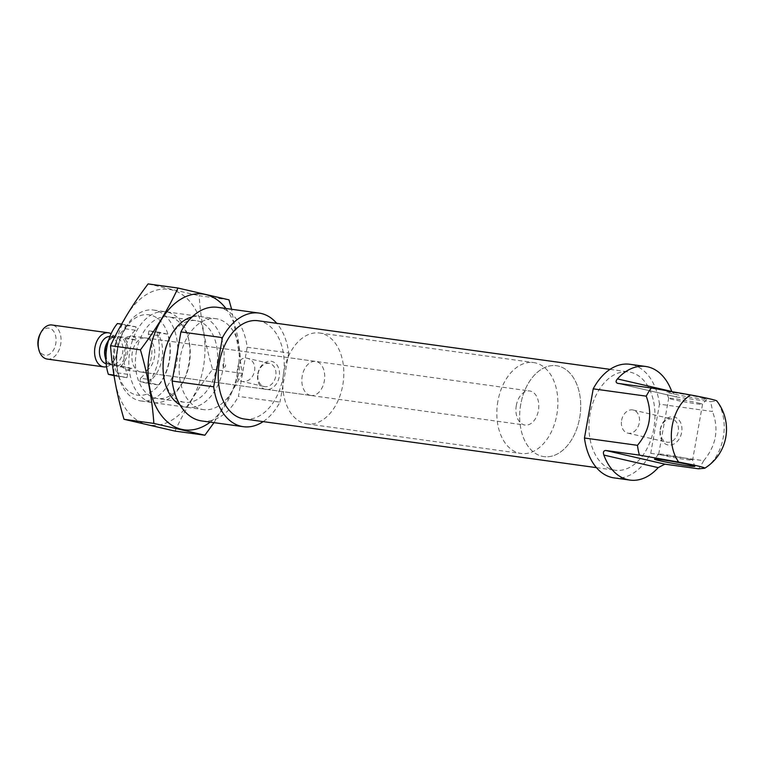 <?xml version="1.0" encoding="UTF-8"?>
<svg xmlns="http://www.w3.org/2000/svg" width="764" height="764" viewBox="0 0 764 764"><rect width="100%" height="100%" fill="white"/><g stroke="black" fill="none" stroke-linecap="round" stroke-linejoin="round"><path stroke-width="0.57" stroke-dasharray="3.82 2.86" d="M258.06 373.768A11.852 8.92 103 0 1 269.577 363.444A11.852 8.92 103 0 1 275.594 377.005A11.852 8.92 103 0 1 264.239 386.546A11.852 8.92 103 0 1 258.06 373.768M237.566 369.031C236.047 375.707 237.098 379.727 240.717 381.102C254.469 385.142 261.422 360.665 246.065 358.001C241.3 357.705 238.463 361.382 237.566 369.031M114.008 375.63L116.309 376.165L116.911 372.813A28.965 19.043 -82.1 0 1 124.761 328.74L125.353 325.397L117.398 323.554M113.922 375.086L127.015 377.636L127.607 374.293A28.965 19.043 -82.1 0 1 135.457 330.22L136.059 326.868L128.094 325.034A40.148 26.396 97.9 0 0 119.05 375.802M121.591 324.127L128.094 325.034M614.122 477.901A57.357 37.703 97.9 0 0 650.727 453.348L659.485 404.166L712.487 411.49A57.357 37.703 -82.1 0 0 710.549 401.692L716.804 401.014A30.675 1.375 10.1 0 0 716.775 400.928M659.485 404.166A57.357 37.703 97.9 0 0 629.822 364.275M671.757 391.483L676.808 397.032L617.398 383.299M617.627 383.337L676.808 397.032L710.549 401.692M650.727 453.348L703.73 460.663A57.357 37.703 -82.1 0 1 698.582 468.819M703.73 460.663C716.221 445.555 719.144 429.167 712.487 411.49M217.52 307.329A57.357 37.703 97.9 0 1 247.192 347.228L238.435 396.401L279.968 402.141A57.357 37.703 97.9 0 1 263.16 421.613M201.83 420.964A57.357 37.703 97.9 0 0 238.435 396.401M201.639 409.275A45.888 30.159 97.9 0 0 203.405 409.599A45.888 30.159 97.9 0 0 239.562 368.277A45.888 30.159 97.9 0 0 215.954 318.693A45.888 30.159 97.9 0 0 179.998 358.669A45.888 30.159 97.9 0 0 201.639 409.275M247.192 347.228L288.725 352.958A57.357 37.703 97.9 0 0 276.74 323.325M244.423 419.025A49.612 32.613 97.9 0 0 283.511 374.341A49.612 32.613 97.9 0 0 257.993 320.737M288.725 352.958L279.968 402.141M613.282 469.879A49.612 32.613 97.9 0 0 615.182 470.232A49.612 32.613 97.9 0 0 654.28 425.548A49.612 32.613 97.9 0 0 628.762 371.944A49.612 32.613 97.9 0 0 589.884 415.167A49.612 32.613 97.9 0 0 613.282 469.879M701.925 397.738A20.513 0.917 10.1 0 1 706.795 399.247A20.513 0.917 10.1 0 1 686.444 396.526A20.513 0.917 10.1 0 1 666.409 392.056A20.513 0.917 10.1 0 1 679.416 393.479A20.513 0.917 10.1 0 1 701.925 397.738M660.249 429.463A14.335 10.782 103 0 1 678.48 419.474A14.335 10.782 103 0 1 674.125 443.894A14.335 10.782 103 0 1 660.249 429.463M257.802 373.882A14.335 10.782 103 0 1 276.033 363.884A14.335 10.782 103 0 1 271.678 388.313A14.335 10.782 103 0 1 257.802 373.882M688.498 458.887A17.209 0.774 10.1 0 1 692.595 460.109A17.209 0.774 10.1 0 1 692.595 460.129A17.209 0.774 10.1 0 1 675.519 457.865A17.209 0.774 10.1 0 1 658.711 454.093A17.209 0.774 10.1 0 1 658.721 454.074A17.209 0.774 10.1 0 1 670.038 455.373A17.209 0.774 10.1 0 1 688.498 458.887M698.449 403.039A17.209 0.774 10.1 0 1 702.546 404.29A17.209 0.774 10.1 0 1 702.536 404.299A17.209 0.774 10.1 0 1 685.47 402.026A17.209 0.774 10.1 0 1 668.662 398.273A17.209 0.774 10.1 0 1 668.662 398.254A17.209 0.774 10.1 0 1 679.779 399.496A17.209 0.774 10.1 0 1 698.449 403.039M621.6 420.353A11.852 8.92 103 0 1 633.127 410.02A11.852 8.92 103 0 1 639.143 423.581A11.852 8.92 103 0 1 627.779 433.121A11.852 8.92 103 0 1 621.6 420.353M660.507 429.349A11.852 8.92 103 0 1 672.024 419.025A11.852 8.92 103 0 1 678.04 432.586A11.852 8.92 103 0 1 666.686 442.127A11.852 8.92 103 0 1 660.507 429.349M140.471 378.266L139.869 381.608L147.834 383.452A40.148 26.396 97.9 0 0 156.878 332.684L148.913 330.841L148.321 334.193A28.965 19.043 -82.1 0 1 140.471 378.266L151.177 379.746L150.575 383.089L158.54 384.932A40.148 26.396 97.9 0 0 167.583 334.164L159.619 332.321L159.027 335.673A28.965 19.043 -82.1 0 1 151.177 379.746M147.834 383.452L158.54 384.932M156.878 332.684L167.583 334.164M136.202 394.921A40.607 26.692 97.9 0 0 168.023 366.93A40.607 26.692 97.9 0 0 157.842 318.626A40.607 26.692 97.9 0 0 122.966 332.13A40.607 26.692 97.9 0 0 117.532 371.457A40.607 26.692 97.9 0 0 136.202 394.921M140.299 371.906A17.209 11.307 97.9 0 0 140.968 372.03A17.209 11.307 97.9 0 0 154.519 356.53A17.209 11.307 97.9 0 0 145.676 337.936A17.209 11.307 97.9 0 0 132.191 352.93A17.209 11.307 97.9 0 0 140.299 371.906M139.22 400.651A45.888 30.159 97.9 0 0 140.977 400.976A45.888 30.159 97.9 0 0 177.133 359.653A45.888 30.159 97.9 0 0 153.535 310.069A45.888 30.159 97.9 0 0 124.255 329.704A45.888 30.159 97.9 0 0 118.124 374.15A45.888 30.159 97.9 0 0 139.22 400.651M127.015 377.636L116.309 376.165M136.059 326.868L125.353 325.397M159.619 332.321L148.913 330.841M150.575 383.089L139.869 381.608M127.607 374.293L116.911 372.813M135.457 330.22L124.761 328.74M159.027 335.673L148.321 334.193M310.27 395.38A17.209 11.307 97.9 0 0 310.929 395.504A17.209 11.307 97.9 0 0 324.49 380.004A17.209 11.307 97.9 0 0 315.637 361.41A17.209 11.307 97.9 0 0 302.162 376.404A17.209 11.307 97.9 0 0 310.27 395.38M223.212 366.72L222.887 364.944C225.437 358.841 227.223 369.384 223.212 366.72M305.247 423.581A45.888 30.159 97.9 0 0 307.013 423.905A45.888 30.159 97.9 0 0 343.17 382.583A45.888 30.159 97.9 0 0 319.562 333.008A45.888 30.159 97.9 0 0 283.606 372.985A45.888 30.159 97.9 0 0 305.247 423.581M542.154 456.299A45.888 30.159 97.9 0 0 543.911 456.624A45.888 30.159 97.9 0 0 580.067 415.301A45.888 30.159 97.9 0 0 556.469 365.727A45.888 30.159 97.9 0 0 520.513 405.703A45.888 30.159 97.9 0 0 542.154 456.299M105.289 357.657A16.063 10.553 97.9 0 0 108.335 364.17L119.938 366.768A17.209 11.307 97.9 0 0 124.962 338.567L112.747 335.74A17.209 11.307 97.9 0 0 108.727 339.884M117.618 366.319A16.063 10.553 97.9 0 0 125.793 353.522A16.063 10.553 97.9 0 0 122.641 338.108M113.358 335.959A16.063 10.553 97.9 0 0 107.438 342.1M105.929 360.14A17.209 11.307 97.9 0 0 107.724 363.951L108.335 364.17M516.311 405.464A17.209 11.307 97.9 0 0 525.002 425.07A17.209 11.307 97.9 0 0 538.563 409.571A17.209 11.307 97.9 0 0 529.71 390.977A17.209 11.307 97.9 0 0 516.311 405.464M107.724 363.951L119.719 365.603L127.196 370.129L525.002 425.07M119.938 366.768L131.924 368.429L127.196 370.129M124.962 338.567L136.947 340.219L124.742 337.401L131.905 336.036L135.094 337.373L136.947 340.219M112.747 335.74L124.742 337.401M497.899 401.205A45.888 30.159 97.9 0 0 521.077 453.472A45.888 30.159 97.9 0 0 557.233 412.149A45.888 30.159 97.9 0 0 533.635 362.566A45.888 30.159 97.9 0 0 497.899 401.205M520.733 404.357A45.888 30.159 97.9 0 0 543.911 456.624A45.888 30.159 97.9 0 0 580.067 415.301A45.888 30.159 97.9 0 0 556.469 365.727A45.888 30.159 97.9 0 0 520.733 404.357M38.295 347.228A13.685 8.996 97.9 0 0 51.245 352.892A13.685 8.996 97.9 0 0 54.129 332.044A13.685 8.996 97.9 0 0 40.129 333.973M47.263 359.08A17.209 11.307 97.9 0 0 60.814 343.59A17.209 11.307 97.9 0 0 51.971 324.996M106.549 366.72A17.209 11.307 97.9 0 0 114.638 359.51A17.209 11.307 97.9 0 0 116.94 342.845A17.209 11.307 97.9 0 0 111.105 333.715M106.167 363.721A13.762 9.053 97.9 0 0 106.693 363.817A13.762 9.053 97.9 0 0 115.479 357.934A13.762 9.053 97.9 0 0 117.322 344.602A13.762 9.053 97.9 0 0 110.465 336.552A13.762 9.053 97.9 0 0 109.93 336.494M131.924 368.429L119.719 365.603M225.905 308.494A68.54 45.057 -82.1 0 1 210.215 422.12M192.079 316.926A45.888 30.159 -82.1 0 1 223.499 366.051A45.888 30.159 -82.1 0 1 179.941 404.834M214.006 422.645L242.455 373.434L231.607 309.277M228.999 299.841L199.127 295.716C200.808 319.858 205.287 344.383 212.573 369.308C197.246 389.516 184.726 410.106 175.013 431.097M148.111 283.912L199.127 295.716M242.455 373.434L212.573 369.308M129.918 350.38A45.888 30.159 -82.1 0 1 158.807 311.979A45.888 30.159 -82.1 0 1 188.507 338.576A45.888 30.159 -82.1 0 1 182.367 383.022A45.888 30.159 -82.1 0 1 144.95 399.658A45.888 30.159 -82.1 0 1 129.918 350.38M115.374 347.018A68.54 45.057 -82.1 0 1 191.774 303.91A68.54 45.057 -82.1 0 1 170.974 420.668A68.54 45.057 -82.1 0 1 115.374 347.018M163.677 355.327A41.227 27.103 -82.1 0 1 169.484 338.251A41.227 27.103 -82.1 0 1 195.785 320.613A41.227 27.103 -82.1 0 1 216.995 365.154A41.227 27.103 -82.1 0 1 184.506 402.284A41.227 27.103 -82.1 0 1 163.973 378.18A41.227 27.103 -82.1 0 1 163.677 355.327M136.384 351.555A41.227 27.103 -82.1 0 1 168.491 316.84A41.227 27.103 -82.1 0 1 189.023 340.945A41.227 27.103 -82.1 0 1 183.513 380.883A41.227 27.103 -82.1 0 1 157.212 398.522A41.227 27.103 -82.1 0 1 136.384 351.555M706.089 467.358A39.738 26.119 97.9 0 0 723.26 437.457A39.738 26.119 97.9 0 0 716.804 401.014M105.165 357.046A13.762 9.053 97.9 0 0 111.888 364.533A13.762 9.053 97.9 0 0 122.737 352.137A13.762 9.053 97.9 0 0 115.66 337.268A13.762 9.053 97.9 0 0 107.151 342.654M240.717 381.102L264.239 386.546M246.065 358.001L269.577 363.444M596.445 467.644L615.182 470.232M610.016 369.356L628.762 371.944M658.721 454.074L654.461 459.135M706.795 399.247L702.536 404.299L692.595 460.129L694.848 466.327M658.711 454.093L668.662 398.254M668.662 398.273L666.409 392.056M627.779 433.121L666.686 442.127M633.127 410.02L672.024 419.025M117.532 371.457L118.124 374.15M122.966 332.13L124.255 329.704M140.977 400.976L203.405 409.599M153.535 310.069L215.954 318.693M140.968 372.03L310.929 395.504M145.676 337.936L315.637 361.41M307.013 423.905L521.077 453.472M319.562 333.008L533.635 362.566M131.905 336.036L529.71 390.977M106.693 363.817L111.888 364.533L108.402 362.48L106.664 359.615L105.728 348.919C109.901 335.463 113.292 338.022 115.66 337.268L110.465 336.552M117.322 344.602L116.94 342.845M115.479 357.934L114.638 359.51M163.973 378.18L164.489 380.548M169.484 338.251L170.63 336.112M195.785 320.613L168.491 316.84M184.506 402.284L157.212 398.522M189.023 340.945L188.507 338.576M183.513 380.883L182.367 383.022"/><path stroke-width="1.15" d="M121.591 324.127L117.398 323.554A40.148 26.396 97.9 0 0 108.354 374.322L114.008 375.63M108.354 374.322L113.922 375.086M645.656 366.462L629.822 364.275A57.357 37.703 97.9 0 0 593.217 388.838L646.22 396.153A57.357 37.703 -82.1 0 1 651.358 387.997L617.627 383.337C615.669 382.516 615.603 381.035 617.436 378.915A57.357 37.703 97.9 0 1 645.656 366.462A57.357 37.703 97.9 0 1 671.757 391.483L617.436 378.915M664.852 464.159L605.671 450.464C603.503 450.77 602.911 452.298 603.866 455.067A57.357 37.703 97.9 0 0 629.966 480.088A57.357 37.703 97.9 0 0 658.196 467.635L664.852 464.159L698.582 468.819L704.733 468.265M605.671 450.464L639.401 455.124A57.357 37.703 -82.1 0 1 637.462 445.326L584.46 438.011A57.357 37.703 97.9 0 0 614.122 477.901L629.966 480.088M646.22 396.153C652.857 413.907 649.935 430.294 637.462 445.326M639.401 455.124L678.709 462.096A30.675 1.375 -169.9 0 1 704.838 468.141A39.738 26.119 97.9 0 0 706.089 467.358L704.771 468.236M706.089 467.358A45.888 45.888 0 0 0 716.775 400.928A30.675 1.375 10.1 0 0 690.666 394.969L651.358 387.997M276.74 323.325A57.357 37.703 97.9 0 0 259.053 313.068L217.52 307.329A57.357 37.703 97.9 0 0 180.925 331.891L172.158 381.064A57.357 37.703 97.9 0 0 201.83 420.964L243.363 426.694A57.357 37.703 97.9 0 0 263.16 421.613M180.925 331.891L222.448 337.631A57.357 37.703 97.9 0 1 259.053 313.068M172.158 381.064L213.691 386.804A57.357 37.703 97.9 0 0 243.363 426.694M610.016 369.356L257.993 320.737A49.612 32.613 97.9 0 0 219.115 363.96A49.612 32.613 97.9 0 0 242.513 418.672A49.612 32.613 97.9 0 0 244.423 419.025L596.445 467.644M213.691 386.804L222.448 337.631M593.217 388.838L584.46 438.011M689.968 464.865A20.513 0.917 10.1 0 1 694.848 466.327A20.513 0.917 10.1 0 1 674.488 463.652A20.513 0.917 10.1 0 1 654.461 459.135A20.513 0.917 10.1 0 1 667.946 460.682A20.513 0.917 10.1 0 1 689.968 464.865M108.727 339.884A17.209 11.307 97.9 0 0 107.724 341.575L107.438 342.1A16.063 10.553 97.9 0 0 105.184 348.756A16.063 10.553 97.9 0 0 105.289 357.657L105.422 358.24A17.209 11.307 97.9 0 0 105.929 360.14M107.724 341.575A17.209 11.307 97.9 0 0 105.298 348.699A17.209 11.307 97.9 0 0 105.422 358.24M111.105 333.715A17.209 11.307 97.9 0 0 108.364 332.789L51.971 324.996A17.209 11.307 97.9 0 0 40.989 332.359L40.129 333.973A13.685 8.996 97.9 0 0 38.2 339.646A13.685 8.996 97.9 0 0 38.295 347.228L38.687 349.024A17.209 11.307 97.9 0 0 47.263 359.08L103.656 366.873A17.209 11.307 97.9 0 0 106.549 366.72M40.989 332.359A17.209 11.307 97.9 0 0 38.572 339.483A17.209 11.307 97.9 0 0 38.687 349.024M108.364 332.789A17.209 11.307 97.9 0 0 94.965 347.276A17.209 11.307 97.9 0 0 103.656 366.873M109.93 336.494A13.762 9.053 97.9 0 0 99.74 348.136A13.762 9.053 97.9 0 0 106.167 363.721M210.215 422.12A68.54 45.057 -82.1 0 1 163.124 417.574A68.54 45.057 -82.1 0 1 149.629 351.746A68.54 45.057 -82.1 0 1 225.905 308.494M179.941 404.834A45.888 30.159 -82.1 0 1 164.489 380.548A45.888 30.159 -82.1 0 1 164.165 355.117A45.888 30.159 -82.1 0 1 170.63 336.112A45.888 30.159 -82.1 0 1 192.079 316.926M231.607 309.277L228.999 299.841L177.983 288.038C168.271 309.019 155.741 329.618 140.423 349.826C147.71 374.742 152.189 399.276 153.87 423.418L204.886 435.222L214.006 422.645M153.87 423.418L123.997 419.293C116.711 394.367 112.222 369.843 110.541 345.7C120.263 324.71 132.783 304.12 148.111 283.912L177.983 288.038M204.886 435.222L175.013 431.097L123.997 419.293M140.423 349.826L110.541 345.7M690.666 394.969A39.738 26.119 97.9 0 0 678.709 462.096M658.196 467.635L603.866 455.067M107.151 342.654A13.762 9.053 97.9 0 0 104.935 348.861A13.762 9.053 97.9 0 0 105.165 357.046"/></g></svg>

